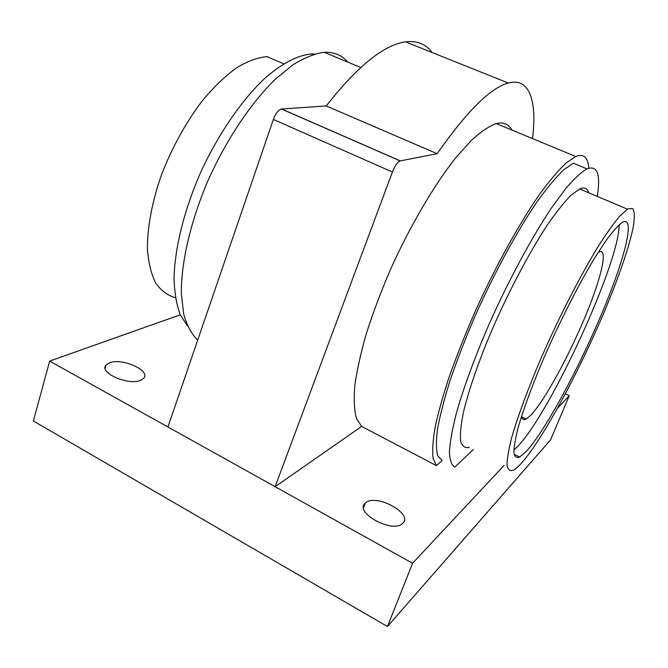 <?xml version="1.0" encoding="UTF-8"?>
<svg xmlns="http://www.w3.org/2000/svg" width="668" height="668" viewBox="0 0 668 668"><rect width="100%" height="100%" fill="white"/><g stroke="black" fill="none" stroke-linecap="round" stroke-linejoin="round"><path stroke-width="1" d="M432.121 52.505C425.875 44.013 417.007 40.456 405.518 41.842C383.816 44.856 357.388 66.232 326.234 105.953L281.495 109.001C278.247 109.944 275.542 113.426 273.362 119.438L167.918 426.977L49.641 361.087L33.4 420.99L387.44 626.517L412.574 563.258L275.132 486.696L361.63 426.426L436.454 465.621L442.091 460.528L437.699 455.71C436.062 449.689 436.029 440.638 437.598 428.547C440.162 414.795 444.379 398.587 450.265 379.925C457.054 360.161 465.137 339.311 474.497 317.375C494.053 273.254 517.424 230.385 537.623 201.026C547.393 187.524 556.11 177.095 563.759 169.764L573.361 163.209L586.921 168.862C581.185 172.194 574.171 178.723 565.854 188.434L551.993 207.23C532.045 236.856 508.749 279.992 489.06 324.272C474.731 357.322 463.383 388.392 456.269 413.634C452.311 429.265 450.032 442.032 449.422 451.935C449.739 460.052 451.51 465.12 454.749 467.124L473.328 449.514M197.695 340.146C191.557 334.1 186.89 325.425 183.692 314.11L181.362 293.778C180.995 263.075 190.363 221.976 207.848 180.944C226.06 140.113 250.784 103.164 275.107 79.45L292.843 64.879C304.199 57.807 314.628 53.615 324.122 52.304C334 51.879 341.924 55.16 347.911 62.157M588.825 168.127C588.015 157.322 583.648 153.448 575.732 156.487L566.046 163.042C558.365 170.315 549.614 180.644 539.802 194.021C519.512 223.095 495.873 265.747 475.591 310.511C465.821 332.848 457.246 354.307 449.873 374.882C443.36 394.479 438.467 411.797 435.194 426.852C432.881 440.312 432.188 450.833 433.098 458.423L436.454 465.621M361.63 426.426L356.403 418.368C354.232 410.294 353.698 399.389 354.8 385.661C356.921 370.414 360.77 353.055 366.356 333.566C372.903 313.183 380.835 292.066 390.17 270.198C409.751 226.485 433.866 185.403 455.651 157.898L471.099 140.622C480.634 131.872 489.009 126.185 496.224 123.572C503.488 121.818 508.749 123.997 512.022 130.11M387.44 626.517L550.549 439.911L569.27 395.69L565.37 393.794M569.27 395.69L557.504 408.265M504.148 465.329L412.574 563.258M402.737 523.328C413.793 513.7 375.641 493.067 365.488 502.962L365.229 503.196C353.639 512.448 392.784 533.849 402.629 523.428L402.737 523.328M180.268 314.803L49.641 361.087M140.881 380.184L143.637 378.313C151.377 370.656 121.685 357.422 109.26 362.899L106.078 364.987C98.196 372.602 128.957 386.104 140.881 380.184M597.351 195.983C600.757 174.097 597.284 165.054 586.921 168.862M588.642 192.76C587.297 188.376 584.458 187.023 580.116 188.693L570.965 195.248C564.001 202.371 556.026 212.457 547.034 225.508C528.446 253.815 507.062 294.555 489.911 334.76C477.528 364.603 468.351 391.648 463.408 412.365C460.887 424.915 459.968 434.551 460.653 441.281C462.198 446.257 465.062 448.303 469.237 447.41M627.845 208.875L619.795 216.04C613.466 223.571 606.035 234.092 597.493 247.586C579.707 276.777 558.473 318.352 540.738 359.008C527.862 389.143 517.867 416.256 511.922 436.805C508.715 449.205 507.079 458.624 507.02 465.062C507.83 469.721 509.985 471.408 513.483 470.122C515.771 468.878 518.535 466.448 521.766 462.832C542.833 438.976 578.505 372.719 604.022 312.424C618.418 278.139 629.248 246.909 633.314 226.761C634.742 217.726 634.583 211.664 632.83 208.591L627.845 208.875M622.167 222.469L622.108 222.502C617.975 225.617 612.673 231.554 606.202 240.313L595.23 257.063C579.265 283.265 560.252 320.49 544.337 356.921C532.596 384.476 523.946 407.789 518.376 426.869C515.462 438.074 513.959 446.608 513.884 452.461C514.594 456.695 516.539 458.231 519.712 457.062L526.718 450.975C545.464 430.125 578.02 369.821 601.2 314.962C624.463 260.136 636.362 214.336 622.167 222.469M513.867 450.007L517.658 446.391C550.49 412.782 619.787 261.914 619.094 224.824M598.035 252.562L598.611 252.212C608.94 246.559 601.208 278.823 584.291 318.845C567.474 358.833 543.577 402.245 530.409 415.613L526.075 419.07C523.545 420.364 522.059 419.362 521.633 416.055M267.851 56.671L266.849 56.671C257.631 57.523 247.594 61.189 236.739 67.668C225.609 75.76 214.453 86.389 203.289 99.54C186.497 121.384 172.645 146.267 161.723 174.181C152.07 201.511 147.185 227.755 147.436 249.523C148.505 263.092 151.285 274.339 155.794 283.257C161.147 290.689 167.693 295.515 175.433 297.736M187.491 326.001L180.168 314.578C176.527 304.708 174.498 292.642 174.072 278.389C174.649 248.321 184.234 209.476 201.085 171.442C218.57 133.658 241.849 99.975 264.72 78.448C281.762 63.452 297.661 55.285 311.029 54.008L314.586 54.025M532.546 138.61C537.089 101.369 529.908 77.137 508.298 83.032C490.387 87.909 466.681 111.464 437.173 153.707L400.149 160.896C397.376 162.14 394.805 165.848 392.408 172.035L275.132 486.696L167.918 426.977M273.362 119.438L392.408 172.035M326.234 105.953L437.173 153.707M281.637 108.984L400.266 160.871M324.122 52.304L360.737 67.468M496.224 123.572L575.732 156.487M579.582 188.927L627.386 209.151M514.084 454.207L519.712 457.062M521.775 416.932L526.075 419.07M266.849 56.671L283.708 63.794M311.029 54.008L312.574 54.651M281.495 109.001L400.149 160.896M405.518 41.842L508.298 83.032M105.135 368.268L106.078 364.987M363.526 507.722L365.229 503.196"/></g></svg>
